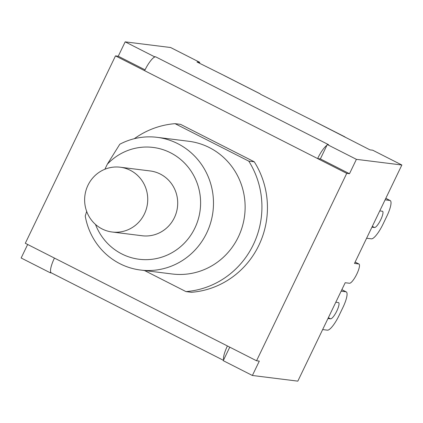 <?xml version="1.0" encoding="UTF-8"?>
<svg xmlns="http://www.w3.org/2000/svg" width="423" height="423" viewBox="0 0 423 423"><rect width="100%" height="100%" fill="white"/><g stroke="black" fill="none" stroke-linecap="round" stroke-linejoin="round"><path stroke-width="0.63" d="M308.721 118.488L369.961 149.864L372.716 150.207L401.85 165.007L354.479 263.434L358.757 263.968A10.744 2.628 -63.1 0 1 358.979 264.031A10.744 2.628 -63.1 0 1 356.663 274.379A10.744 2.628 -63.1 0 1 349.472 283.251L345.2 282.723L297.829 381.144L252.394 375.481L223.259 360.676L229.768 347.156M125.171 41.856L154.305 56.656L153.919 57.454A16.005 3.913 116.9 0 0 144.629 70.683L115.495 55.884L118.255 56.227L125.171 41.856L170.606 47.519L199.741 62.324L199.333 63.17M366.604 238.239L371.373 238.836A16.851 4.119 -63.1 0 0 382.979 224.248L386.892 216.116A16.851 4.119 -63.1 0 0 390.196 200.555L385.813 198.329M385.078 199.852L389.847 200.449A16.851 4.119 -63.1 0 1 390.196 200.555M379.754 210.918L382.36 211.241A9.057 2.215 -63.1 0 1 382.545 211.299A9.057 2.215 -63.1 0 1 380.6 220.018A9.057 2.215 -63.1 0 1 374.529 227.505L371.928 227.177M341.123 291.188L345.892 291.78A16.851 4.119 -63.1 0 1 346.241 291.886A16.851 4.119 -63.1 0 1 342.937 307.447L339.024 315.579A16.851 4.119 -63.1 0 1 327.418 330.167L322.649 329.575M335.799 302.249L338.4 302.572A9.057 2.215 -63.1 0 1 338.59 302.63A9.057 2.215 -63.1 0 1 336.639 311.354A9.057 2.215 -63.1 0 1 330.575 318.836L327.973 318.514M87.963 185.274A32.645 31.535 97.1 0 1 120.227 167.217A32.645 31.535 97.1 0 1 147.479 203.516A32.645 31.535 97.1 0 1 112.148 232.01A32.645 31.535 97.1 0 1 87.963 185.274M120.227 167.217L150.197 170.955A32.645 31.535 97.1 0 1 177.449 207.254A32.645 31.535 97.1 0 1 142.117 235.748L112.148 232.01M86.678 211.426L85.245 216.042A66.871 64.592 -82.9 0 0 140.584 270.048A66.871 64.592 -82.9 0 0 212.954 211.68A66.871 64.592 -82.9 0 0 157.134 137.332A66.871 64.592 -82.9 0 0 119.794 144.248L107.31 164.23L104.899 169.242M107.31 164.23A56.344 54.419 97.1 0 1 189.356 168.692A56.344 54.419 97.1 0 1 172.959 252.129A56.344 54.419 97.1 0 1 95.487 224.423M157.134 137.332L188.78 141.277A66.871 64.592 97.1 0 1 244.6 215.63A66.871 64.592 97.1 0 1 172.23 273.993L140.584 270.048M134.324 138.691A84.251 81.38 97.1 0 1 175.043 123.669L248.761 161.121A84.251 81.38 97.1 0 1 185.967 291.6L144.507 270.535M248.761 161.121L254.276 161.808L180.563 124.357L175.043 123.669M254.276 161.808A84.251 81.38 97.1 0 1 191.482 292.288L185.967 291.6M223.645 359.878A16.005 3.913 -63.1 0 1 227.415 345.961L256.55 360.766L346.738 173.367L349.493 173.71L320.364 158.911L327.28 144.539L356.409 159.339L349.493 173.71M224.058 75.468L196.981 61.98L199.741 62.324M344.74 136.819L345.216 137.29M308.547 118.429L260.547 94.276M320.364 158.911L317.604 158.567A16.005 3.913 -63.1 0 1 326.894 145.338M227.415 345.961L54.44 258.078A16.005 3.913 116.9 0 0 50.67 271.994L50.284 272.793L21.15 257.993L27.659 244.473M144.629 70.683L346.738 173.367M252.394 375.481L259.31 361.11L256.55 360.766M54.44 258.078L25.306 243.278L115.495 55.884M118.255 56.227L145.041 69.837M223.434 360.317L51.299 272.861A16.005 3.913 -63.1 0 1 50.67 271.994M153.919 57.454A16.005 3.913 -63.1 0 1 155.653 56.825L154.305 56.656M51.453 272.941L50.284 272.793M155.653 56.825L328.629 144.708L327.28 144.539M401.85 165.007L356.409 159.339M355.114 262.117L358.757 263.968M385.787 198.387L389.847 200.449M374.529 227.505L372.314 226.379M341.832 289.718L345.892 291.78M330.575 318.836L328.359 317.71M223.878 75.416L260.071 93.806M346.241 291.886L341.858 289.66M344.888 136.862L308.748 118.498M260.219 93.843L224.079 75.479M358.979 264.031L355.135 262.08"/></g></svg>
